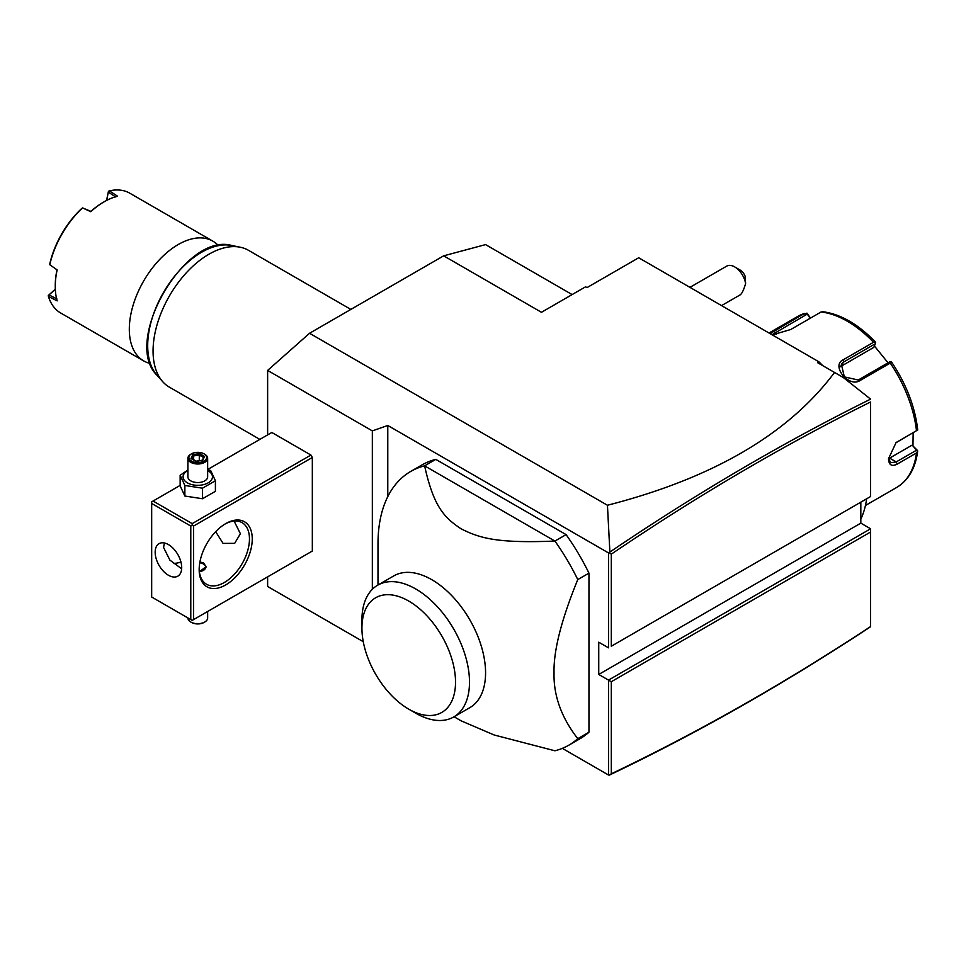 <?xml version="1.0" encoding="UTF-8"?>
<svg xmlns="http://www.w3.org/2000/svg" width="966" height="966" viewBox="0 0 966 966"><rect width="100%" height="100%" fill="white"/><g stroke="black" fill="none" stroke-linecap="round" stroke-linejoin="round"><path stroke-width="1.45" d="M267.63 434.893L267.63 370.425L309.543 333.27L443.66 255.833L485.572 244.603L572.138 294.582M363.276 641.702L267.63 586.483L267.63 576.859M267.63 370.425L372.345 430.896L387.777 425.475L387.777 496.645M443.66 255.833L541.455 312.296L585.601 286.805L587.002 287.614L638.695 257.765L818.914 361.815L817.514 362.624L834.539 372.453C788.654 433.927 712.956 478.194 607.445 505.254L609.884 552.057L608.52 552.926L387.777 425.475M607.445 505.254L309.543 333.27M372.345 430.896L372.345 589.284M151.674 503.455L151.674 597.024L190.785 619.604L190.785 526.047L151.674 503.455L151.674 501.849L153.063 501.04L192.186 523.62L192.186 525.238L193.586 526.047L193.586 619.604L192.186 620.413L312.332 551.043L312.332 457.486L310.931 455.058L271.82 432.478L207.654 469.524M870.607 626.717L870.607 532.012L870.607 626.717C783.643 684.061 696.74 733.448 609.884 774.853L608.52 775.022L562.345 748.36M818.914 361.815L822.754 365.643M834.539 372.453L843.294 377.513L870.607 399.139C783.643 442.211 696.74 493.179 609.884 552.057M611.309 646.23L870.607 496.524L870.607 401.977C784.126 444.867 697.693 495.594 611.309 554.146L611.309 646.23L870.607 496.524L870.607 401.977M870.607 528.788L608.52 680.1L611.309 681.718L870.607 532.012L870.607 528.788L860.827 523.137L860.827 502.163M609.232 552.806L611.309 554.146M608.52 552.926L608.52 647.836L598.739 642.197L598.739 674.461L860.827 523.137M608.52 775.022L608.52 680.1L598.739 674.461M611.309 681.718L611.309 773.802C697.693 732.602 784.114 683.53 870.607 626.56M609.232 775.13L611.309 773.802M588.958 573.14L588.958 732.216A158.062 91.263 -120 0 1 579.974 738.748L568.793 745.197A158.062 91.263 -120 0 0 577.777 738.676C561.403 717.569 553.494 695.629 554.025 672.843C553.494 650.673 561.415 619.592 577.777 579.588L588.958 573.14A158.062 91.263 -120 0 0 566.1 534.621L435.787 459.381A158.062 91.263 -120 0 0 421.913 464.972L410.731 471.432A158.062 91.263 -120 0 0 377.996 543.786L377.996 585.01M577.777 738.676L588.958 732.216M454.068 716.76L461.132 720.841L494.133 734.981L554.919 750.787A158.062 91.263 -120 0 0 568.793 745.197M435.787 459.381L424.605 465.841A158.062 91.263 -120 0 0 410.731 471.432M577.777 579.588A158.062 91.263 60 0 0 554.919 541.069L424.605 465.841C433.577 506.256 443.853 517.414 461.132 528.837C480.392 538.509 497.804 543.351 554.919 541.069L566.1 534.621M393.754 575.917A76.073 43.917 60 0 1 452.366 596.288A76.073 43.917 60 0 1 485.572 672.843A76.073 43.917 60 0 1 469.814 707.667L453.754 716.941A76.073 43.917 -120 0 0 469.488 683.554A76.073 43.917 60 0 0 436.874 606.177A76.073 43.917 60 0 0 377.682 585.191L393.754 575.917M361.924 628.081A66.183 38.217 -120 0 0 408.727 709.141A66.183 38.217 -120 0 0 455.529 682.117A66.183 38.217 -120 0 0 408.727 601.057A66.183 38.217 -120 0 0 361.924 628.081L361.924 620.015A76.073 43.917 60 0 1 377.682 585.191M408.727 709.141L415.718 713.174A76.073 43.917 -120 0 0 453.754 716.941M734.655 266.894L740.234 270.118A7.897 4.564 60 0 1 745.076 276.143L745.607 283.569A15.806 9.129 -120 0 0 740.234 271.844A15.806 9.129 -120 0 0 734.655 266.894A15.806 9.129 -120 0 0 726.746 266.109L689.941 287.361M745.607 283.569C743.76 289.885 741.936 293.652 740.137 294.884L721.554 305.606M866.647 498.806A116.572 67.306 60 0 1 860.827 519.128M865.439 505.496L896.69 487.456A98.786 57.03 -120 0 0 916.48 452.982L897.317 464.054C891.799 466.856 888.865 465.093 888.491 458.778L896.062 442.597L916.48 430.691A98.786 57.03 -120 0 0 890.254 363.083L859.909 380.604C848.631 387.909 830.736 365.51 843.185 359.799L873.53 342.278A98.786 57.03 -120 0 0 821.064 311.994L790.731 329.515L772.281 334.9M916.48 452.982L917.7 450.905L916.662 450.132L896.207 461.941L890.616 462.714L888.503 458.089M895.567 442.983L916.48 430.691M770.071 333.62L804.34 313.491A98.786 57.03 -120 0 0 797.904 316.341L769.021 333.016M810.522 318.08L806.948 313.129L797.904 316.341M913.148 432.804L912.955 445.99L917.096 450.096M912.955 445.99L916.662 450.132M911.807 445.314L889.601 458.125A11.858 6.847 -60 0 1 888.551 458.657M891.703 362.274C906.241 384.057 914.899 406.457 917.676 429.447L917.7 430.087M890.254 363.083L891.195 361.767L891.811 362.878M859.909 380.604L858.255 380.012L889.879 361.755L891.195 361.767M858.255 380.012L844.344 376.885L841.338 364.11L843.741 361.96L875.365 343.703L875.57 342.338L873.53 342.278M821.064 311.994L822.561 311.728M772.015 334.743L807.286 314.071L806.948 313.129M807.286 314.071L810.136 318.309M874.399 345.985L888.056 362.818M840.215 366.778A11.858 9.346 -144.9 0 1 840.432 366.657L873.807 347.386L875.365 343.703M153.063 501.04L180.147 485.403M192.186 523.62L310.931 455.058M193.586 526.047L312.332 457.486M193.586 619.604L312.332 551.043M199.165 569.602A37.541 21.675 -60 0 1 225.718 523.62A37.541 21.675 -60 0 1 252.259 538.943A37.541 21.675 -60 0 1 225.718 584.925A37.541 21.675 -60 0 1 199.165 569.602M192.186 620.413L190.785 619.604M190.785 526.047L192.186 525.238M155.164 552.262A18.765 10.831 60 0 1 159.052 543.665A18.765 10.831 60 0 1 173.518 548.688A18.765 10.831 60 0 1 181.705 567.585A18.765 10.831 60 0 1 177.816 576.171A18.765 10.831 60 0 1 163.351 571.148A18.765 10.831 60 0 1 155.164 552.262M164.462 543.001L163.544 547.42L169.907 560.135L181.656 568.805M234.098 521.072L240.389 533.703L234.678 543.351L223.074 543.399L215.672 531.698M225.006 524.043A35.561 20.527 -60 0 1 242.104 522.666A35.561 20.527 -60 0 1 249.47 538.943A35.561 20.527 -60 0 1 233.941 574.734A35.561 20.527 -60 0 1 206.531 584.261A35.561 20.527 -60 0 1 199.177 568.781M173.482 563.335A35.561 20.527 120 0 0 180.932 561.958M199.914 561.958L203.645 562.985L206.072 566.776L199.382 571.63M199.515 571.63A7.897 4.564 0 0 0 205.36 568.443A7.897 4.564 0 0 0 203.367 563.951A7.897 4.564 0 0 0 199.769 562.767M203.367 563.951L203.645 564.12A8.296 4.794 180 0 1 206.048 567.175M207.654 611.49L207.654 617.999A9.877 5.699 180 0 1 204.756 622.032A9.877 5.699 180 0 1 190.785 622.032L191.485 622.43A8.887 5.132 180 0 0 204.055 622.43L204.756 622.032M187.899 617.938L187.899 617.999A9.877 5.699 0 0 0 190.785 622.032M187.899 470.044L180.147 475.284L180.147 485.85L184.868 496.029L202.498 498.746L215.406 491.296L215.406 480.742L210.685 470.563L207.654 469.645M202.498 498.746L202.498 488.192L215.406 480.742M184.868 496.029L184.868 485.463L202.498 488.192M180.147 475.284L184.868 485.463M187.899 470.563A14.695 8.489 0 0 0 187.38 482.843A14.695 8.489 0 0 0 208.161 482.843A14.695 8.489 0 0 0 208.161 470.84A14.695 8.489 0 0 0 207.654 470.563M207.654 458.282A9.877 5.699 0 0 1 201.556 463.559A9.877 5.699 0 0 1 190.785 462.316A9.877 5.699 180 0 1 187.899 458.282L187.899 476.842A9.877 5.699 0 0 0 190.785 480.875A9.877 5.699 0 0 0 201.556 482.106A9.877 5.699 0 0 0 207.654 476.842L207.654 458.282A9.877 5.699 0 0 0 204.756 454.249L204.055 453.851A8.887 5.132 180 0 0 191.485 453.851A8.887 5.132 180 0 0 191.485 461.108A8.887 5.132 0 0 0 204.055 461.108A8.887 5.132 0 0 0 204.055 453.851M187.899 458.282A9.877 5.699 180 0 1 190.785 454.249A9.877 5.699 180 0 1 191.159 454.056M191.002 458.524L195.953 461.386L202.727 460.347L204.538 456.435L199.588 453.573L192.814 454.624L191.002 458.524L192.137 459.176M192.814 454.624L193.647 455.928L192.258 458.91M199.588 453.573L199.286 455.046L193.647 455.928L193.647 459.707M204.538 456.435L201.954 460.432M202.727 460.347L201.906 460.685L202.727 460.347M199.286 460.673L199.286 455.046L203.355 457.401M259.842 439.385L169.436 387.185A79.031 45.631 -60 0 1 162.662 381.63A79.031 45.631 -60 0 1 153.063 351.008A79.031 45.631 -60 0 1 182.743 276.88A79.031 45.631 -60 0 1 240.256 247.224A79.031 45.631 -60 0 1 248.467 250.303L350.851 309.41M218.34 245.569A69.154 39.92 120 0 0 212.786 241.114A69.154 39.92 120 0 0 178.215 244.543A69.154 39.92 120 0 0 129.311 329.237A69.154 39.92 -60 0 0 143.644 360.886L60.653 312.984A69.154 39.92 120 0 1 48.433 296.477L57.151 300.885A69.154 39.92 120 0 1 55.267 286.479L55.267 286.479A69.154 39.92 120 0 1 57.151 269.912L49.773 264.732L49.858 263.585A67.97 39.244 120 0 1 81.639 208.547L82.581 207.907A69.154 39.92 120 0 0 49.785 264.708M90.889 211.349L82.581 207.907L90.756 211.699A69.154 39.92 120 0 1 104.171 201.785L103.326 202.28A67.97 39.244 120 0 0 90.889 211.349L90.756 211.699M212.786 241.114L129.806 193.2A69.154 39.92 120 0 0 109.399 190.87L117.574 196.219A69.154 39.92 120 0 0 104.171 201.785M150.273 363.47A69.154 39.92 -60 0 1 143.644 360.886M106.538 200.493L108.47 191.256L106.646 200.433M108.47 191.256L109.399 190.87M115.763 196.992L108.337 192.149M49.773 264.732L57.151 269.912M55.267 286.479L55.267 285.513A67.97 39.244 -60 0 1 56.909 270.202M56.909 298.929L49.012 294.92L48.3 295.475L55.328 289.184M48.433 296.477L48.3 295.475M49.012 294.92L55.328 289.305M897.317 464.054L896.207 461.941L889.601 458.125M897.317 441.752L896.207 442.585M843.185 359.799L843.741 361.96L840.432 366.657M774.008 331L776.435 334.308M240.256 247.224L231.816 245.497A76.242 44.025 120 0 0 163.483 292.493A76.242 44.025 120 0 0 156.951 375.17L162.662 381.63M896.69 487.456C908.535 480.223 915.539 468.039 917.7 450.893M822.259 311.632C840.335 313.914 858.086 324.081 875.498 342.109M190.785 454.249L191.485 453.851M191.799 458.645L196.17 461.168L202.244 460.214M231.816 245.497C185.231 231.925 121.897 341.614 156.951 375.17"/></g></svg>
